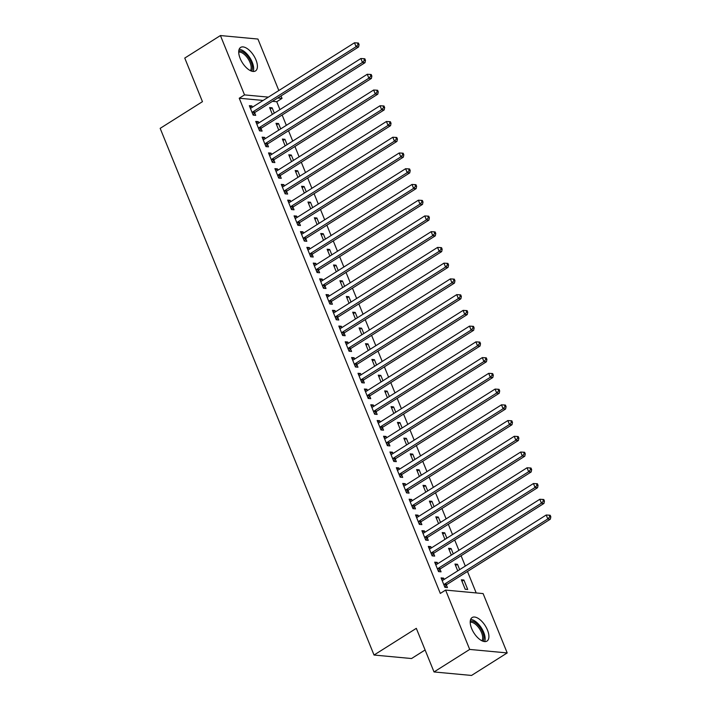 <?xml version="1.0" encoding="UTF-8"?>
<svg xmlns="http://www.w3.org/2000/svg" width="711" height="711" viewBox="0 0 711 711"><rect width="100%" height="100%" fill="white"/><g stroke="black" fill="none" stroke-linecap="round" stroke-linejoin="round"><path stroke-width="1.07" d="M471.66 628.568A13.918 6.71 -122.3 0 1 472.14 617.539A13.918 6.71 -122.3 0 1 487.47 630.044A13.918 6.71 -122.3 0 1 486.991 641.073A13.918 6.71 -122.3 0 1 471.66 628.568M240.158 58.444A13.918 6.71 -122.3 0 1 240.638 47.415A13.918 6.71 -122.3 0 1 255.969 59.92A13.918 6.71 -122.3 0 1 255.489 70.949A13.918 6.71 -122.3 0 1 240.158 58.444M476.201 592.947L467.483 571.475M465.296 566.08L461.092 555.735M458.906 550.341L454.702 539.996M452.516 534.592L448.312 524.256M446.117 518.852L441.922 508.516M439.727 503.112L435.532 492.767M433.337 487.373L429.133 477.028M426.947 471.633L422.743 461.288M420.557 455.893L416.353 445.548M414.166 440.153L409.963 429.808M407.767 424.414L403.572 414.069M401.377 408.674L397.182 398.329M394.987 392.934L390.783 382.589M388.597 377.194L384.393 366.849M382.207 361.455L378.003 351.11M375.817 345.706L371.613 335.37M369.418 329.966L365.223 319.621M363.028 314.226L358.833 303.881M356.638 298.487L352.434 288.142M350.247 282.747L346.044 272.402M343.857 267.007L339.654 256.662M337.467 251.267L333.263 240.922M331.068 235.528L326.873 225.183M324.678 219.788L320.483 209.443M318.288 204.048L314.084 193.703M311.898 188.308L307.694 177.963M305.508 172.56L301.304 162.224M299.118 156.82L294.914 146.484M292.719 141.08L288.524 130.735M286.329 125.34L282.134 114.995M279.938 109.601L276.739 101.726L282.027 98.394L277.743 97.994M483.107 593.587L507.201 652.929L469.695 649.427L445.601 590.086L483.107 593.587M469.695 649.427L434.021 671.948L471.526 675.45L507.201 652.929M425.098 649.978L411.536 658.537L374.03 655.035L160.171 128.353L202.457 101.664L184.753 58.071L220.428 35.55L257.933 39.052L278.836 90.528M281.023 95.923L282.027 98.394M455.555 565.512L457.502 564.285L454.96 564.054L457.724 570.853M457.502 564.285L459.67 569.627M435.283 563.619L437.221 562.392L434.688 562.161L438.527 571.6L441.06 571.84L440.029 569.289M437.221 562.392L437.754 563.69M442.775 534.032L444.713 532.806L442.18 532.566L444.944 539.373M444.713 532.806L446.881 538.147M422.503 532.139L424.44 530.913L421.907 530.673L425.738 540.12L428.28 540.36L427.24 537.809M424.44 530.913L424.965 532.21M429.995 502.553L431.933 501.326L429.4 501.086L432.164 507.894M431.933 501.326L434.101 506.667M409.714 500.66L411.66 499.433L409.127 499.193L412.958 508.641L415.491 508.88L414.46 506.33M411.66 499.433L412.184 500.722M417.206 471.073L419.152 469.847L416.61 469.607L419.374 476.414M419.152 469.847L421.321 475.188M396.934 469.18L398.871 467.954L396.338 467.714L400.177 477.161L402.71 477.392L401.679 474.85M398.871 467.954L399.404 469.242M404.426 439.585L406.363 438.367L403.83 438.127L406.594 444.926M406.363 438.367L408.532 443.708M384.153 437.692L386.091 436.474L383.558 436.234L387.388 445.681L389.93 445.913L388.89 443.371M386.091 436.474L386.615 437.763M391.645 408.105L393.583 406.879L391.05 406.648L393.814 413.447M393.583 406.879L395.751 412.22M371.364 406.212L373.311 404.986L370.778 404.755L374.608 414.193L377.141 414.433L376.11 411.882M373.311 404.986L373.835 406.283M378.856 376.626L380.803 375.399L378.261 375.168L381.025 381.967M380.803 375.399L382.971 380.74M358.584 374.733L360.521 373.506L357.989 373.275L361.828 382.714L364.361 382.953L363.33 380.403M360.521 373.506L361.055 374.804M366.076 345.146L368.014 343.92L365.481 343.68L368.245 350.487M368.014 343.92L370.182 349.261M345.804 343.253L347.741 342.027L345.208 341.787L349.048 351.234L351.581 351.474L350.541 348.923M347.741 342.027L348.266 343.324M353.296 313.667L355.233 312.44L352.7 312.2L355.464 319.008M355.233 312.44L357.402 317.781M333.015 311.774L334.961 310.547L332.428 310.307L336.259 319.754L338.791 319.994L337.761 317.444M334.961 310.547L335.485 311.836M340.507 282.178L342.453 280.961L339.911 280.721L342.675 287.528M342.453 280.961L344.622 286.302M320.234 280.294L322.172 279.067L319.639 278.828L323.478 288.275L326.011 288.506L324.98 285.964M322.172 279.067L322.705 280.356M327.727 250.699L329.664 249.481L327.131 249.241L329.895 256.04M329.664 249.481L331.833 254.822M307.454 248.806L309.392 247.588L306.859 247.348L310.698 256.795L313.231 257.026L312.191 254.476M309.392 247.588L309.916 248.877M314.946 219.219L316.884 217.993L314.351 217.762L317.115 224.56M316.884 217.993L319.052 223.334M294.665 217.326L296.611 216.1L294.078 215.868L297.909 225.307L300.442 225.547L299.411 222.996M296.611 216.1L297.136 217.397M302.157 187.74L304.104 186.513L301.562 186.282L304.326 193.081M304.104 186.513L306.272 191.854M281.885 185.847L283.831 184.62L281.289 184.389L285.129 193.827L287.662 194.067L286.631 191.517M283.831 184.62L284.356 185.918M289.377 156.26L291.314 155.034L288.782 154.794L291.546 161.601M291.314 155.034L293.483 160.375M269.105 154.367L271.042 153.141L268.509 152.901L272.349 162.348L274.881 162.588L273.842 160.037M271.042 153.141L271.566 154.438M276.597 124.781L278.534 123.554L276.001 123.314L278.765 130.122M278.534 123.554L280.703 128.895M256.315 122.887L258.262 121.661L255.729 121.421L259.559 130.868L262.092 131.1L261.061 128.558M258.262 121.661L258.786 122.95M276.739 101.726L272.455 101.326M263.097 100.455L239.234 98.225L440.313 593.427L445.601 590.086M249.925 107.148L251.872 105.921L249.339 105.681L253.169 115.129L255.702 115.36L254.671 112.818M251.872 105.921L252.396 107.21M270.198 109.041L272.144 107.814L269.611 107.574L272.366 114.382M272.144 107.814L274.313 113.156M262.715 138.627L264.652 137.401L262.119 137.161L265.95 146.608L268.491 146.848L267.452 144.297M264.652 137.401L265.176 138.689M282.987 140.52L284.924 139.294L282.391 139.054L285.155 145.862M284.924 139.294L287.093 144.635M275.495 170.107L277.432 168.88L274.899 168.64L278.739 178.088L281.272 178.328L280.232 175.777M277.432 168.88L277.957 170.178M295.767 172L297.705 170.773L295.172 170.533L297.936 177.341M297.705 170.773L299.873 176.115M288.275 201.586L290.221 200.36L287.688 200.129L291.519 209.567L294.052 209.807L293.021 207.256M290.221 200.36L290.746 201.657M308.547 203.479L310.494 202.253L307.961 202.022L310.716 208.821M310.494 202.253L312.662 207.594M301.064 233.066L303.002 231.839L300.469 231.608L304.299 241.047L306.832 241.287L305.801 238.736M303.002 231.839L303.526 233.137M321.336 234.959L323.274 233.732L320.741 233.501L323.505 240.3M323.274 233.732L325.442 239.083M313.844 264.545L315.782 263.328L313.249 263.088L317.088 272.535L319.621 272.766L318.581 270.224M315.782 263.328L316.306 264.616M334.117 266.438L336.054 265.221L333.521 264.981L336.285 271.78M336.054 265.221L338.223 270.562M326.625 296.034L328.571 294.807L326.038 294.567L329.868 304.015L332.401 304.246L331.37 301.704M328.571 294.807L329.095 296.096M346.897 297.927L348.843 296.7L346.31 296.46L349.065 303.268M348.843 296.7L351.012 302.042M339.414 327.513L341.351 326.287L338.818 326.047L342.649 335.494L345.182 335.734L344.151 333.183M341.351 326.287L341.875 327.575M359.686 329.406L361.623 328.18L359.091 327.94L361.855 334.748M361.623 328.18L363.792 333.521M352.194 358.993L354.131 357.766L351.598 357.535L355.438 366.974L357.971 367.214L356.931 364.663M354.131 357.766L354.656 359.064M372.466 360.886L374.404 359.659L371.871 359.419L374.635 366.227M374.404 359.659L376.572 365.001M364.974 390.472L366.92 389.246L364.379 389.015L368.218 398.453L370.751 398.693L369.72 396.143M366.92 389.246L367.445 390.543M385.246 392.365L387.193 391.139L384.66 390.908L387.415 397.707M387.193 391.139L389.361 396.48M377.763 421.952L379.701 420.725L377.168 420.494L380.998 429.942L383.531 430.173L382.5 427.622M379.701 420.725L380.225 422.023M398.036 423.845L399.973 422.618L397.44 422.387L400.204 429.186M399.973 422.618L402.142 427.969M390.543 453.431L392.481 452.214L389.948 451.974L393.787 461.421L396.32 461.652L395.28 459.11M392.481 452.214L393.005 453.502M410.816 455.324L412.753 454.107L410.22 453.867L412.984 460.675M412.753 454.107L414.922 459.448M403.324 484.92L405.27 483.693L402.728 483.453L406.568 492.901L409.101 493.132L408.07 490.59M405.27 483.693L405.794 484.982M423.596 486.813L425.542 485.586L423.009 485.346L425.765 492.154M425.542 485.586L427.711 490.928M416.113 516.399L418.05 515.173L415.517 514.933L419.348 524.38L421.881 524.62L420.85 522.07M418.05 515.173L418.575 516.47M436.385 518.292L438.323 517.066L435.79 516.826L438.554 523.634M438.323 517.066L440.491 522.407M428.893 547.879L430.83 546.652L428.298 546.421L432.137 555.86L434.67 556.1L433.63 553.549M430.83 546.652L431.355 547.95M449.165 549.772L451.103 548.545L448.57 548.314L451.334 555.113M451.103 548.545L453.271 553.887M441.673 579.358L443.62 578.132L441.078 577.901L444.917 587.339L447.45 587.579L446.419 585.029M443.62 578.132L444.144 579.429M463.892 580.025L461.359 579.794L465.19 589.232L467.722 589.472L463.892 580.025L461.946 581.251M239.234 98.225L244.522 94.892L220.428 35.55M434.021 671.948L416.317 628.346L374.03 655.035M268.385 97.123L244.522 94.892M252.743 111.938L255.276 112.178L358.602 46.962L356.069 46.722L252.743 111.938A1.786 1.466 -84.7 0 0 252.289 112.365L252.138 112.578M358.068 44.526L359.082 44.624L358.442 43.051L357.429 42.953L358.068 44.526L356.069 46.722L354.478 42.784L251.143 108.001A1.786 1.466 -84.7 0 1 250.601 108.196L250.37 108.232M255.276 112.178A1.786 1.466 -84.7 0 0 254.822 112.596L253.107 114.969M358.602 46.962L359.082 44.624M357.429 42.953L354.478 42.784M259.133 127.678L261.666 127.918L365.001 62.701L362.459 62.461L259.133 127.678A1.786 1.466 -84.7 0 0 258.68 128.104L258.528 128.318M364.459 60.266L365.472 60.364L364.832 58.791L363.819 58.693L364.459 60.266L362.459 62.461L360.868 58.524L257.533 123.741A1.786 1.466 -84.7 0 1 256.991 123.945L256.76 123.972M261.666 127.918A1.786 1.466 -84.7 0 0 261.221 128.344L259.497 130.708M365.001 62.701L365.472 60.364M363.819 58.693L360.868 58.524M265.523 143.418L268.056 143.658L371.391 78.441L368.858 78.201L265.523 143.418A1.786 1.466 -84.7 0 0 265.079 143.844L264.919 144.057M370.858 76.006L371.871 76.104L371.231 74.531L370.218 74.433L370.858 76.006L368.858 78.201L367.258 74.264L263.923 139.48A1.786 1.466 -84.7 0 1 263.381 139.685L263.15 139.712M268.056 143.658A1.786 1.466 -84.7 0 0 267.612 144.084L265.887 146.448M371.391 78.441L371.871 76.104M370.218 74.433L367.258 74.264M238.772 50.979A12.043 5.812 -122.3 0 1 244.051 52.632A12.043 5.812 -122.3 0 1 251.232 62.221A12.043 5.812 -122.3 0 1 251.472 71.1M250.405 70.647A11.145 5.377 57.7 0 0 243.411 53.707A11.145 5.377 57.7 0 0 238.718 52.134M253.152 71.464A13.829 6.666 57.7 0 0 244.006 51.316A13.829 6.666 57.7 0 0 239.163 49.299M470.273 621.103A12.043 5.812 -122.3 0 1 475.552 622.756A12.043 5.812 -122.3 0 1 482.733 632.346A12.043 5.812 -122.3 0 1 482.973 641.224M481.907 640.771A11.145 5.377 57.7 0 0 474.912 623.831A11.145 5.377 57.7 0 0 470.22 622.258M484.653 641.589A13.829 6.666 57.7 0 0 475.508 621.441A13.829 6.666 57.7 0 0 470.664 619.423M271.913 159.157L274.446 159.397L377.781 94.181L375.248 93.941L271.913 159.157A1.786 1.466 -84.7 0 0 271.469 159.584L271.309 159.797M377.248 91.746L378.261 91.843L377.621 90.27L376.608 90.173L377.248 91.746L375.248 93.941L373.648 90.013L270.313 155.229A1.786 1.466 -84.7 0 1 269.78 155.425L269.54 155.451M274.446 159.397A1.786 1.466 -84.7 0 0 274.002 159.824L272.277 162.188M377.781 94.181L378.261 91.843M376.608 90.173L373.648 90.013M278.303 174.897L280.836 175.137L384.171 109.921L381.638 109.681L278.303 174.897A1.786 1.466 -84.7 0 0 277.859 175.324L277.699 175.537M383.638 107.494L384.651 107.583L384.011 106.01L382.998 105.912L383.638 107.494L381.638 109.681L380.038 105.752L276.703 170.969A1.786 1.466 -84.7 0 1 276.17 171.164L275.939 171.191M280.836 175.137A1.786 1.466 -84.7 0 0 280.392 175.564L278.676 177.937M384.171 109.921L384.651 107.583M382.998 105.912L380.038 105.752M284.693 190.637L287.226 190.877L390.561 125.66L388.028 125.42L284.693 190.637A1.786 1.466 -84.7 0 0 284.249 191.063L284.089 191.286M390.028 123.234L391.041 123.323L390.401 121.75L389.388 121.661L390.028 123.234L388.028 125.42L386.429 121.492L283.102 186.709A1.786 1.466 -84.7 0 1 282.56 186.904L282.329 186.931M287.226 190.877A1.786 1.466 -84.7 0 0 286.782 191.303L285.067 193.676M390.561 125.66L391.041 123.323M389.388 121.661L386.429 121.492M291.083 206.386L293.625 206.617L396.951 141.4L394.418 141.169L291.083 206.386A1.786 1.466 -84.7 0 0 290.639 206.803L290.488 207.025M396.418 138.974L397.431 139.063L396.791 137.49L395.778 137.401L396.418 138.974L394.418 141.169L392.819 137.232L289.493 202.448A1.786 1.466 -84.7 0 1 288.95 202.644L288.719 202.671M293.625 206.617A1.786 1.466 -84.7 0 0 293.172 207.043L291.457 209.416M396.951 141.4L397.431 139.063M395.778 137.401L392.819 137.232M297.482 222.125L300.015 222.356L403.35 157.14L400.808 156.909L297.482 222.125A1.786 1.466 -84.7 0 0 297.029 222.543L296.878 222.765M402.808 154.714L403.821 154.802L403.181 153.229L402.168 153.141L402.808 154.714L400.808 156.909L399.218 152.972L295.883 218.188A1.786 1.466 -84.7 0 1 295.341 218.384L295.109 218.41M300.015 222.356A1.786 1.466 -84.7 0 0 299.562 222.783L297.847 225.156M403.35 157.14L403.821 154.802M402.168 153.141L399.218 152.972M303.873 237.865L306.405 238.096L409.74 172.88L407.207 172.649L303.873 237.865A1.786 1.466 -84.7 0 0 303.428 238.292L303.268 238.505M409.207 170.453L410.22 170.551L409.58 168.969L408.567 168.88L409.207 170.453L407.207 172.649L405.608 168.711L302.273 233.928A1.786 1.466 -84.7 0 1 301.731 234.123L301.5 234.15M306.405 238.096A1.786 1.466 -84.7 0 0 305.961 238.523L304.237 240.896M409.74 172.88L410.22 170.551M408.567 168.88L405.608 168.711M310.263 253.605L312.796 253.836L416.131 188.619L413.598 188.388L310.263 253.605A1.786 1.466 -84.7 0 0 309.818 254.031L309.658 254.245M415.597 186.193L416.61 186.291L415.971 184.718L414.957 184.62L415.597 186.193L413.598 188.388L411.998 184.451L308.663 249.668A1.786 1.466 -84.7 0 1 308.121 249.863L307.89 249.899M312.796 253.836A1.786 1.466 -84.7 0 0 312.351 254.262L310.627 256.635M416.131 188.619L416.61 186.291M414.957 184.62L411.998 184.451M316.653 269.345L319.186 269.585L422.521 204.368L419.988 204.128L316.653 269.345A1.786 1.466 -84.7 0 0 316.208 269.771L316.048 269.984M421.987 201.933L423.001 202.031L422.361 200.458L421.347 200.36L421.987 201.933L419.988 204.128L418.388 200.191L315.053 265.407A1.786 1.466 -84.7 0 1 314.52 265.603L314.289 265.638M319.186 269.585A1.786 1.466 -84.7 0 0 318.741 270.002L317.026 272.375M422.521 204.368L423.001 202.031M421.347 200.36L418.388 200.191M323.043 285.084L325.576 285.324L428.911 220.108L426.378 219.868L323.043 285.084A1.786 1.466 -84.7 0 0 322.598 285.511L322.439 285.724M428.377 217.673L429.391 217.77L428.751 216.197L427.738 216.1L428.377 217.673L426.378 219.868L424.778 215.931L321.452 281.147A1.786 1.466 -84.7 0 1 320.91 281.343L320.679 281.378M325.576 285.324A1.786 1.466 -84.7 0 0 325.131 285.742L323.416 288.115M428.911 220.108L429.391 217.77M427.738 216.1L424.778 215.931M329.433 300.824L331.975 301.064L435.301 235.848L432.768 235.608L329.433 300.824A1.786 1.466 -84.7 0 0 328.989 301.251L328.838 301.464M434.768 233.412L435.781 233.51L435.141 231.937L434.128 231.839L434.768 233.412L432.768 235.608L431.168 231.67L327.842 296.887A1.786 1.466 -84.7 0 1 327.3 297.091L327.069 297.118M331.975 301.064A1.786 1.466 -84.7 0 0 331.522 301.491L329.806 303.855M435.301 235.848L435.781 233.51M434.128 231.839L431.168 231.67M335.832 316.564L338.365 316.804L441.7 251.587L439.158 251.347L335.832 316.564A1.786 1.466 -84.7 0 0 335.379 316.99L335.228 317.204M441.158 249.152L442.171 249.25L441.531 247.677L440.518 247.579L441.158 249.152L439.158 251.347L437.567 247.41L334.232 312.627A1.786 1.466 -84.7 0 1 333.69 312.831L333.459 312.858M338.365 316.804A1.786 1.466 -84.7 0 0 337.912 317.23L336.196 319.595M441.7 251.587L442.171 249.25M440.518 247.579L437.567 247.41M342.222 332.304L344.755 332.544L448.09 267.327L445.557 267.087L342.222 332.304A1.786 1.466 -84.7 0 0 341.769 332.73L341.618 332.944M447.548 264.892L448.57 264.99L447.93 263.417L446.917 263.319L447.548 264.892L445.557 267.087L443.957 263.15L340.622 328.366A1.786 1.466 -84.7 0 1 340.08 328.571L339.849 328.598M344.755 332.544A1.786 1.466 -84.7 0 0 344.311 332.97L342.586 335.334M448.09 267.327L448.57 264.99M446.917 263.319L443.957 263.15M348.612 348.043L351.145 348.283L454.48 283.067L451.947 282.827L348.612 348.043A1.786 1.466 -84.7 0 0 348.168 348.47L348.008 348.683M453.947 280.641L454.96 280.729L454.32 279.156L453.307 279.059L453.947 280.641L451.947 282.827L450.347 278.899L347.012 344.115A1.786 1.466 -84.7 0 1 346.47 344.311L346.239 344.337M351.145 348.283A1.786 1.466 -84.7 0 0 350.701 348.71L348.977 351.083M454.48 283.067L454.96 280.729M453.307 279.059L450.347 278.899M355.002 363.783L357.535 364.023L460.87 298.807L458.337 298.567L355.002 363.783A1.786 1.466 -84.7 0 0 354.558 364.21L354.398 364.423M460.337 296.38L461.35 296.469L460.71 294.896L459.697 294.798L460.337 296.38L458.337 298.567L456.738 294.638L353.403 359.855A1.786 1.466 -84.7 0 1 352.869 360.05L352.638 360.077M357.535 364.023A1.786 1.466 -84.7 0 0 357.091 364.45L355.376 366.823M460.87 298.807L461.35 296.469M459.697 294.798L456.738 294.638M361.392 379.532L363.925 379.763L467.26 314.546L464.727 314.315L361.392 379.532A1.786 1.466 -84.7 0 0 360.948 379.95L360.788 380.172M466.727 312.12L467.74 312.209L467.1 310.636L466.087 310.547L466.727 312.12L464.727 314.315L463.128 310.378L359.802 375.595A1.786 1.466 -84.7 0 1 359.259 375.79L359.028 375.817M363.925 379.763A1.786 1.466 -84.7 0 0 363.481 380.189L361.766 382.562M467.26 314.546L467.74 312.209M466.087 310.547L463.128 310.378M367.783 395.272L370.324 395.503L473.65 330.286L471.117 330.055L367.783 395.272A1.786 1.466 -84.7 0 0 367.338 395.689L367.187 395.911M473.117 327.86L474.13 327.949L473.49 326.376L472.477 326.287L473.117 327.86L471.117 330.055L469.518 326.118L366.192 391.334A1.786 1.466 -84.7 0 1 365.65 391.53L365.418 391.557M370.324 395.503A1.786 1.466 -84.7 0 0 369.871 395.929L368.156 398.302M473.65 330.286L474.13 327.949M472.477 326.287L469.518 326.118M374.182 411.011L376.714 411.242L480.049 346.026L477.508 345.795L374.182 411.011A1.786 1.466 -84.7 0 0 373.728 411.438L373.577 411.651M479.507 343.6L480.52 343.697L479.881 342.115L478.867 342.027L479.507 343.6L477.508 345.795L475.917 341.858L372.582 407.074A1.786 1.466 -84.7 0 1 372.04 407.27L371.809 407.296M376.714 411.242A1.786 1.466 -84.7 0 0 376.261 411.669L374.546 414.042M480.049 346.026L480.52 343.697M478.867 342.027L475.917 341.858M380.572 426.751L383.105 426.982L486.44 361.766L483.907 361.535L380.572 426.751A1.786 1.466 -84.7 0 0 380.118 427.178L379.967 427.391M485.897 359.339L486.919 359.437L486.28 357.855L485.266 357.766L485.897 359.339L483.907 361.535L482.307 357.597L378.972 422.814A1.786 1.466 -84.7 0 1 378.43 423.009L378.199 423.045M383.105 426.982A1.786 1.466 -84.7 0 0 382.66 427.409L380.936 429.782M486.44 361.766L486.919 359.437M485.266 357.766L482.307 357.597M386.962 442.491L389.495 442.722L492.83 377.505L490.297 377.274L386.962 442.491A1.786 1.466 -84.7 0 0 386.517 442.917L386.357 443.131M492.296 375.079L493.31 375.177L492.67 373.604L491.657 373.506L492.296 375.079L490.297 377.274L488.697 373.337L385.362 438.554A1.786 1.466 -84.7 0 1 384.82 438.749L384.589 438.785M389.495 442.722A1.786 1.466 -84.7 0 0 389.05 443.149L387.326 445.521M492.83 377.505L493.31 375.177M491.657 373.506L488.697 373.337M393.352 458.231L395.885 458.471L499.22 393.254L496.687 393.014L393.352 458.231A1.786 1.466 -84.7 0 0 392.907 458.657L392.748 458.871M498.687 390.819L499.7 390.917L499.06 389.344L498.047 389.246L498.687 390.819L496.687 393.014L495.087 389.077L391.752 454.293A1.786 1.466 -84.7 0 1 391.219 454.489L390.988 454.525M395.885 458.471A1.786 1.466 -84.7 0 0 395.44 458.888L393.725 461.261M499.22 393.254L499.7 390.917M498.047 389.246L495.087 389.077M399.742 473.97L402.275 474.21L505.61 408.994L503.077 408.754L399.742 473.97A1.786 1.466 -84.7 0 0 399.298 474.397L399.138 474.61M505.077 406.559L506.09 406.656L505.45 405.083L504.437 404.986L505.077 406.559L503.077 408.754L501.477 404.817L398.142 470.033A1.786 1.466 -84.7 0 1 397.609 470.229L397.378 470.264M402.275 474.21A1.786 1.466 -84.7 0 0 401.831 474.628L400.115 477.001M505.61 408.994L506.09 406.656M504.437 404.986L501.477 404.817M406.132 489.71L408.674 489.95L512 424.734L509.467 424.494L406.132 489.71A1.786 1.466 -84.7 0 0 405.688 490.137L405.537 490.35M511.467 422.298L512.48 422.396L511.84 420.823L510.827 420.725L511.467 422.298L509.467 424.494L507.867 420.557L404.541 485.773A1.786 1.466 -84.7 0 1 403.999 485.977L403.768 486.004M408.674 489.95A1.786 1.466 -84.7 0 0 408.221 490.377L406.505 492.741M512 424.734L512.48 422.396M510.827 420.725L507.867 420.557M412.531 505.45L415.064 505.69L518.399 440.473L515.857 440.233L412.531 505.45A1.786 1.466 -84.7 0 0 412.078 505.877L411.927 506.09M517.857 438.038L518.87 438.136L518.23 436.563L517.217 436.465L517.857 438.038L515.857 440.233L514.266 436.296L410.931 501.513A1.786 1.466 -84.7 0 1 410.389 501.717L410.158 501.744M415.064 505.69A1.786 1.466 -84.7 0 0 414.611 506.116L412.895 508.481M518.399 440.473L518.87 438.136M517.217 436.465L514.266 436.296M418.921 521.19L421.454 521.43L524.789 456.213L522.256 455.973L418.921 521.19A1.786 1.466 -84.7 0 0 418.468 521.616L418.317 521.83M524.247 453.778L525.269 453.876L524.629 452.303L523.616 452.205L524.247 453.778L522.256 455.973L520.656 452.045L417.321 517.261A1.786 1.466 -84.7 0 1 416.779 517.457L416.548 517.484M421.454 521.43A1.786 1.466 -84.7 0 0 421.01 521.856L419.286 524.22M524.789 456.213L525.269 453.876M523.616 452.205L520.656 452.045M425.311 536.929L427.844 537.169L531.179 471.953L528.646 471.713L425.311 536.929A1.786 1.466 -84.7 0 0 424.867 537.356L424.707 537.569M530.646 469.527L531.659 469.615L531.019 468.042L530.006 467.945L530.646 469.527L528.646 471.713L527.047 467.785L423.712 533.001A1.786 1.466 -84.7 0 1 423.169 533.197L422.938 533.223M427.844 537.169A1.786 1.466 -84.7 0 0 427.4 537.596L425.676 539.969M531.179 471.953L531.659 469.615M530.006 467.945L527.047 467.785M431.701 552.669L434.234 552.909L537.569 487.693L535.036 487.453L431.701 552.669A1.786 1.466 -84.7 0 0 431.257 553.096L431.097 553.318M537.036 485.266L538.049 485.355L537.409 483.782L536.396 483.693L537.036 485.266L535.036 487.453L533.437 483.524L430.102 548.741A1.786 1.466 -84.7 0 1 429.568 548.936L429.337 548.963M434.234 552.909A1.786 1.466 -84.7 0 0 433.79 553.336L432.075 555.709M537.569 487.693L538.049 485.355M536.396 483.693L533.437 483.524M438.092 568.418L440.624 568.649L543.959 503.432L541.427 503.201L438.092 568.418A1.786 1.466 -84.7 0 0 437.647 568.836L437.487 569.058M543.426 501.006L544.439 501.095L543.799 499.522L542.786 499.433L543.426 501.006L541.427 503.201L539.827 499.264L436.492 564.481A1.786 1.466 -84.7 0 1 435.959 564.676L435.727 564.703M440.624 568.649A1.786 1.466 -84.7 0 0 440.18 569.076L438.465 571.448M543.959 503.432L544.439 501.095M542.786 499.433L539.827 499.264M444.482 584.158L447.023 584.389L550.35 519.172L547.817 518.941L444.482 584.158A1.786 1.466 -84.7 0 0 444.037 584.575L443.886 584.798M549.816 516.746L550.829 516.835L550.19 515.262L549.176 515.173L549.816 516.746L547.817 518.941L546.217 515.004L442.891 580.22A1.786 1.466 -84.7 0 1 442.349 580.416L442.118 580.443M447.023 584.389A1.786 1.466 -84.7 0 0 446.57 584.815L444.855 587.188M550.35 519.172L550.829 516.835M549.176 515.173L546.217 515.004M252.289 112.365L254.822 112.596M258.68 128.104L261.221 128.344M265.079 143.844L267.612 144.084M271.469 159.584L274.002 159.824M277.859 175.324L280.392 175.564M284.249 191.063L286.782 191.303M290.639 206.803L293.172 207.043M297.029 222.543L299.562 222.783M303.428 238.292L305.961 238.523M309.818 254.031L312.351 254.262M316.208 269.771L318.741 270.002M322.598 285.511L325.131 285.742M328.989 301.251L331.522 301.491M335.379 316.99L337.912 317.23M341.769 332.73L344.311 332.97M348.168 348.47L350.701 348.71M354.558 364.21L357.091 364.45M360.948 379.95L363.481 380.189M367.338 395.689L369.871 395.929M373.728 411.438L376.261 411.669M380.118 427.178L382.66 427.409M386.517 442.917L389.05 443.149M392.907 458.657L395.44 458.888M399.298 474.397L401.831 474.628M405.688 490.137L408.221 490.377M412.078 505.877L414.611 506.116M418.468 521.616L421.01 521.856M424.867 537.356L427.4 537.596M431.257 553.096L433.79 553.336M437.647 568.836L440.18 569.076M444.037 584.575L446.57 584.815"/></g></svg>
